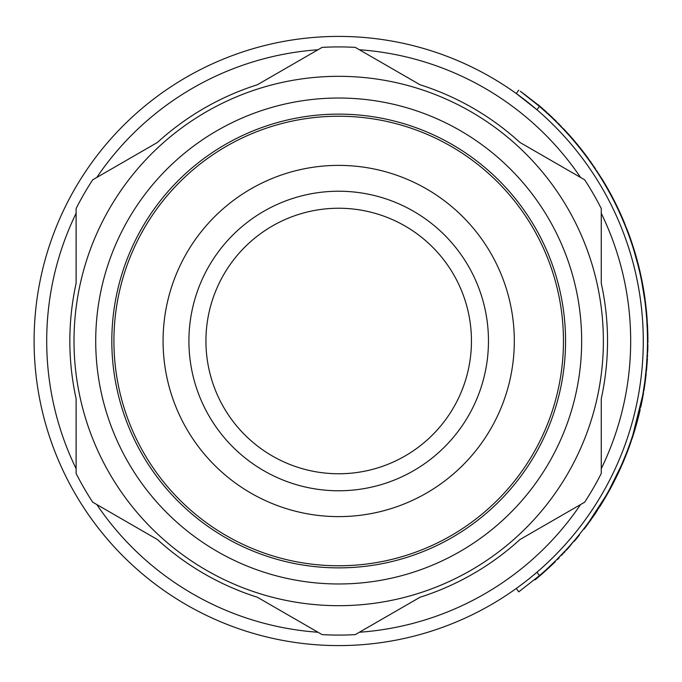 <?xml version="1.0" encoding="UTF-8"?>
<svg xmlns="http://www.w3.org/2000/svg" width="682" height="682" viewBox="0 0 682 682"><rect width="100%" height="100%" fill="white"/><g stroke="black" fill="none" stroke-linecap="round" stroke-linejoin="round"><path stroke-width="1.02" d="M643.279 341A304.59 304.59 0 0 1 338.69 645.59A304.59 304.59 0 0 1 34.1 341A304.59 304.59 0 0 1 338.69 36.41A304.59 304.59 0 0 1 643.279 341A304.59 304.59 0 0 1 338.69 645.59A304.59 304.59 0 0 1 34.1 341M643.245 391.954L642.99 393.497M644.805 384.674L644.703 385.339M644.669 385.577L644.413 387.316M644.337 387.794L643.885 390.692M625.641 226.927L626.153 228.223M626.758 229.783L627.261 231.096M625.087 224.421L624.831 223.798M624.431 223.926L624.976 224.165M628.037 231.957L628.864 234.173M646.775 320.165L647.278 329.738M646.741 319.662L646.868 321.512M621.728 464.451L618.097 472.464M625.923 454.348L621.464 465.064L606.23 496.027M642.555 395.952L632.913 434.724M644.754 381.98L643.075 392.994M647.337 350.531L647.158 355.049M647.15 355.22L646.92 359.61M641.753 281.794L644.72 299.807M638.122 265.562L633.868 250.32M520.298 91.26L539.419 106.349A308.793 308.793 0 0 1 534.782 579.538L535.046 579.862A309.21 309.21 0 0 0 542.326 573.69L544.534 571.738A309.21 309.21 0 0 0 546.964 569.547L551.278 565.54A309.21 309.21 0 0 0 555.284 561.678L554.986 561.38M557.296 559.087L561.772 554.509M561.746 554.534L565.114 550.962M555.966 560.416L566.341 549.632L566.427 550.152A309.21 309.21 0 0 0 567.612 548.865L567.296 548.584M567.697 548.14L568.012 548.422A309.21 309.21 0 0 0 568.848 547.493L569.479 546.154M569.879 545.702L570.297 545.233M571.422 543.946L572.889 542.258M573.443 541.602L574.866 540.579A309.21 309.21 0 0 0 576.963 538.072L576.64 537.8M582.505 530.494L582.982 529.871M583.383 529.351L584.5 528.593A309.21 309.21 0 0 0 587.441 524.663L587.108 524.415M587.296 524.151L588.302 522.779M588.378 522.676L589.222 521.517M590.851 519.232L591.763 517.936M587.211 524.27L588.839 522.045M589.453 521.193L605.377 496.658M600.765 504.305L601.618 502.932M602.325 501.782L607.091 494.535A309.21 309.21 0 0 0 608.702 491.688L608.335 491.483M603.331 500.111L605.752 496.019M604.559 498.056L603.902 499.156M618.276 472.097L618.6 471.39M618.881 470.793L619.802 469.804A309.21 309.21 0 0 0 620.748 467.716L620.364 467.545M626.008 454.135L626.238 453.556M623.305 460.785L622.01 463.811M621.498 464.971L621.865 464.144M622.334 463.069L626.707 452.362M626.801 452.106L627.056 451.433M632.973 434.545L638.062 418.373L638.864 415.202L638.199 416.131M633.697 432.235L633.945 431.425M628.821 447.929L634.064 432.465M640.73 405.227L641.14 405.313A309.21 309.21 0 0 0 641.736 402.431L642.06 400.828A309.21 309.21 0 0 0 642.674 397.615L643.339 391.425M645.181 378.655L645.845 372.722M645.334 377.325L645.394 376.865M645.411 376.711L645.922 371.988M645.539 375.62L645.675 374.333M644.925 383.83L644.149 386.259L646.826 366.822L646.4 366.788L647.244 353.165M646.758 362.082L646.868 360.48M646.894 359.994L646.928 359.542M646.945 359.124L647.755 350.488A309.21 309.21 0 0 0 647.866 345.91L647.448 345.578M647.022 357.794L647.048 357.334M647.056 357.18L647.269 352.432M647.175 354.785L647.116 356.064M647.457 345.024L647.465 344.248M647.474 343.583L647.9 342.313A309.21 309.21 0 0 0 647.9 341.98L647.482 341.98M647.457 337.079L647.431 335.373M647.431 335.246L647.397 333.813M647.32 331.009L647.261 329.423M647.227 328.511L647.184 327.369M647.457 337.223L647.414 334.47M647.389 333.413L647.082 318.537A309.21 309.21 0 0 0 647.03 317.786L645.146 299.807M646.348 314.564L646.255 313.532M646.024 311.043L645.922 309.995M646.118 312.032L646.016 310.941M645.777 308.631L645.675 307.676M645.522 306.252L645.453 305.647M645.394 305.135L645.189 303.456M643.731 293.047L643.416 291.078M640.748 276.875L640.586 276.108M640.449 275.468L640.586 274.121A309.21 309.21 0 0 0 639.861 270.933L637.107 261.624M638.378 266.585L638.599 267.463M638.565 267.344L638.224 265.946M637.525 263.226L637.124 261.7M636.886 260.814L636.587 259.706M630.194 239.135L629.938 238.402M629.716 237.779L629.682 236.432A309.21 309.21 0 0 0 629.35 235.503L628.957 235.648M633.834 250.209L631.421 241.402A309.21 309.21 0 0 0 630.773 239.518L629.35 235.503A309.21 309.21 0 0 0 628.105 232.127A309.21 309.21 0 0 0 627.986 231.82L627.09 230.652M626.877 230.081L626.647 229.502M626.025 227.907L625.198 225.827A308.793 308.793 0 0 1 625.309 226.092M627.704 232.281L627.986 231.82L624.661 224.506A308.793 308.793 0 0 1 624.883 225.034L624.627 223.304A309.21 309.21 0 0 0 623.365 220.286L622.973 220.448A308.793 308.793 0 0 0 621.421 216.842L621.805 216.68A309.21 309.21 0 0 0 620.748 214.284A309.21 309.21 0 0 0 620.339 213.389A309.21 309.21 0 0 0 613.05 198.385L611.677 195.777A309.21 309.21 0 0 0 602.257 179.306L601.899 179.519M612.129 197.524L612.828 198.88M618.028 209.383L616.997 207.209M606.076 186.553L605.752 185.981M608.915 191.565L607.943 189.826M600.578 177.388L600.16 176.732M599.81 176.169L599.478 174.865A309.21 309.21 0 0 0 599.273 174.541M593.834 167.056L592.922 165.735M592.155 164.626L588.694 159.758M591.03 163.024L588.268 159.162M589.64 161.071L590.39 162.111M602.257 179.306L587.441 157.337A309.21 309.21 0 0 0 587.014 156.749L573.571 139.895A309.21 309.21 0 0 0 569.939 135.727L569.623 136.008M587.014 156.749L582.496 150.816A309.21 309.21 0 0 0 580.476 148.25L573.571 139.895M569.939 135.727A309.21 309.21 0 0 0 567.756 133.297L551.286 116.469M558.072 123.689L557.526 123.135M557.058 122.675L556.614 122.231M552.411 118.122L551.175 116.946M551.082 116.852L550.042 115.872M547.987 113.962L546.819 112.888M546.137 112.274L545.293 111.507M552.514 118.225L550.519 116.324M549.752 115.599L539.479 106.409M596.921 510.324L597.253 509.812M597.534 509.386L598.446 507.962M591.2 518.738L593.297 515.728M598.745 507.502L599.094 506.956M606.886 494.049L607.21 493.478M604.047 498.926L604.312 498.474M604.397 498.32L604.925 497.434M616.059 476.718L616.34 476.13M613.519 481.79L613.749 481.339M613.851 481.142L614.132 480.58M620.586 467.042L620.901 466.335M621.174 465.729L621.686 464.553M627.355 450.666L627.593 450.026M630.697 441.424L631.242 439.813M631.285 439.685L631.745 438.321M633.373 433.275L633.689 432.243M630.645 441.561L631.532 438.952M631.864 437.946L632.095 437.264M632.487 436.062L632.649 435.542M633.024 434.374L633.382 433.24M633.791 431.936L634.806 428.569M636.528 422.499L636.8 421.527M636.826 421.425L638.062 418.373M637.448 419.063L637.951 417.137M639.222 411.954L639.776 409.567M641.438 401.809L641.583 401.05M643.211 392.193L643.441 390.777M643.885 388.007L644.123 386.447M644.311 385.134L643.51 390.385M643.135 392.627L643.22 392.15M645.036 383.02L644.43 384.324L644.652 382.738M644.78 381.724L644.865 381.119M645.019 379.917L645.095 379.303M633.552 249.305L631.421 241.402M613.86 200.875L613.425 200.031M615.718 204.6L615.496 204.148M612.163 197.601L611.532 196.407M611.311 195.973L611.831 196.058M616.238 205.64L615.59 204.336M612.146 197.558L611.643 196.612M601.354 178.641L601.226 177.635M599.435 175.581L597.023 171.071M542.326 573.69L544.534 571.738M590.919 519.138L591.285 518.618M592.522 516.837L593.059 516.069M601.746 502.728L603.851 499.241M628.429 447.784L629.316 446.591M629.435 445.022L630.023 443.351M630.304 442.541L630.978 441.893M631.336 439.549L631.592 438.79M644.967 380.326L646.459 366.063M647.252 329.201L647.218 328.187M646.894 321.955L646.698 319.014M644.473 298.008L644.891 297.949A309.21 309.21 0 0 1 645.027 298.921L644.43 297.684M644.302 296.798L644.209 296.141M646.868 321.563L646.792 320.387M641.02 278.171L640.543 275.895M640.432 275.4L640.287 274.752M640.159 274.155L639.511 271.283M639.452 271.027L639.153 269.765M562.812 128.583L557.808 123.425M553.29 118.966L552.642 118.344L553.29 118.966M563.017 128.796L558.763 123.792L556.154 121.771M552.642 118.344L540.349 106.597L524.987 94.738M645.129 379.013L645.556 375.415M642.112 398.356L642.904 393.983M643.041 393.207L643.646 389.533M646.886 360.164L647.201 354.069M646.51 365.424L645.598 375.049M647.329 350.804L647.883 344.683M646.988 323.532L646.945 322.85M645.564 306.619L645.061 302.416M644.967 301.691L644.729 299.867M644.081 295.272L643.714 292.902M643.484 291.495L643.152 289.466M524.876 94.653L520.613 91.482M536.964 572.224L539.419 575.651L518.738 591.865L516.291 588.455L516.7 588.157M539.419 106.349L536.964 109.776L516.7 93.843M516.291 93.545L518.738 90.135M647.9 341.98A309.21 309.21 0 0 0 647.883 337.402L647.457 337.402M647.465 338.178L647.883 337.402L647.082 318.537M556.393 121.413L554.091 119.162M550.323 115.565L547.731 113.152M542.361 108.336L541.73 107.79M539.266 105.667L538.277 104.823M561.15 126.238L560.74 125.812M551.653 116.818L550.979 116.179M549.453 114.746L548.541 113.903M541.193 107.33L536.623 103.988M545.344 110.987L543.929 109.725M543.29 109.154L544.287 110.041M542.258 108.25L541.517 107.611M576.759 143.68L580.408 148.165M578.2 145.428L577.816 144.968M614.439 201.088L614.047 200.32M615.377 202.946L614.849 201.898M610.023 192.716L607.509 188.198M606.989 187.294L606.648 186.689M606.17 185.862L604.44 182.921M607.065 187.414L605.036 183.927M610.296 193.211L603.86 181.949M610.1 193.722L609.708 193.006M643.16 287.054L642.973 286.022M642.342 282.612L642.171 281.726M644.891 297.949A309.21 309.21 0 0 0 642.12 281.495L640.867 277.412M642.188 281.828L642.12 281.495A309.21 309.21 0 0 0 641.276 277.327L639.921 271.189M639.392 268.972L638.898 266.926M638.787 266.466L638.156 263.994M638.267 264.42L637.806 262.638M636.817 258.938L636.11 256.415M635.948 255.869L635.351 253.798M637.534 261.607L635.087 252.903A309.21 309.21 0 0 0 634.55 251.129L633.757 248.538M633.604 248.069L633.442 247.54M641.464 278.23L641.191 276.926M640.62 274.3L639.546 269.595M636.093 256.364L635.914 255.75M640.577 276.048L640.364 275.093M640.117 273.968L639.946 273.192M639.605 271.683L639.136 269.688M638.037 265.213L637.815 264.352M637.005 261.257L636.468 259.279M647.798 332.969L647.815 333.805M647.772 332.168L647.738 331.06M647.576 326.874L647.559 326.371M646.988 317.198L646.775 314.641M646.647 313.157L646.451 311.06M646.476 311.333L646.084 307.531M645.982 306.568L645.922 306.056M645.752 304.615L645.632 303.592M645.513 302.672L645.411 301.819M647.03 317.786L644.678 296.457M646.877 315.834L646.928 316.482M646.8 314.948L646.715 313.967M646.519 311.785L646.366 310.182M647.44 345.902L647.866 345.91A309.21 309.21 0 0 0 647.866 345.578L647.474 342.961M631.003 441.825L631.208 441.22M632.521 437.307L633.041 435.696M633.399 433.206L633.851 433.164M634.865 429.831L635.59 427.392M635.564 427.461L636.587 423.889M632.691 435.431L633.263 433.624M622.777 463.087L622.572 463.564A309.21 309.21 0 0 0 622.589 463.521M557.399 559.581A309.21 309.21 0 0 0 557.595 559.385L558.481 558.498M564.406 552.343L564.432 552.318A309.21 309.21 0 0 0 564.909 551.806M546.964 569.547L561.303 555.003M547.842 568.745L550.007 566.733M547.109 568.839L555.992 560.391M595.471 168.735L594.96 167.977M594.329 167.047A309.21 309.21 0 0 1 594.534 167.346L594.013 166.587M616.23 204.685L615.914 204.029M615.778 203.756L615.531 203.27M614.721 201.65L614.175 200.568M613.74 199.732L611.754 195.93M611.754 195.922L611.336 195.137M611.524 195.487L610.578 193.731M614.567 201.343L614.226 200.67M613.902 200.031L613.664 199.57M615.173 202.537L613.834 199.894M613.05 198.385L614.687 201.582M632.461 244.523L632.069 243.312M631.694 242.212L631.396 241.317M631.447 242.792L631.293 242.34M639.861 270.933L639.486 269.339M636.562 258.043A309.21 309.21 0 0 0 636.434 257.583L636.332 257.199M635.641 254.787A309.21 309.21 0 0 0 635.513 254.343M637.517 261.547L637.167 260.251M647.107 325.774L647.525 325.749A309.21 309.21 0 0 0 647.508 325.331M647.516 325.621L647.414 323.669A309.21 309.21 0 0 0 647.406 323.558M643.859 390.846L644.047 389.678M644.925 383.796L645.036 382.994M642.674 397.615L644.132 386.37M643.271 394.307L643.527 392.832M644.533 386.524L644.78 384.827M645.121 382.397L645.181 381.903A309.21 309.21 0 0 1 645.138 382.27M643.876 390.726L644.158 388.953M644.601 386.055L644.737 385.125M645.683 377.964L644.908 383.94M644.268 385.458L644.337 384.963M644.507 383.778L644.626 382.9M641.404 404.059L641.327 402.346M642.129 400.453L642.248 399.865M637.218 421.561L637.866 419.123M638.77 415.585L640.185 409.652M637.926 418.901L638.275 417.563M639.077 414.332L639.605 412.141M637.244 419.848L637.44 419.106M638.284 415.807L638.454 415.099M638.463 415.065L638.667 414.255M639.222 411.945L639.597 410.334M632.146 438.458L632.512 437.333M634.2 432.03L634.337 431.57M633.084 435.568L633.399 434.579M633.885 431.621L634.32 430.197M627.082 452.533L627.491 451.493M620.748 467.716L625.189 456.198M611.677 486.223L611.831 485.934A309.21 309.21 0 0 0 618.421 472.771L618.037 472.592M612.947 483.811L614.934 479.932M617.432 474.834L619.145 470.222M614.755 480.281L615.786 478.218M616.673 476.411L617.176 475.38M616.929 475.891L617.287 475.158M621.14 466.82L618.958 471.62A309.21 309.21 0 0 0 618.975 471.586L618.83 471.893M603.34 500.92L603.689 500.332M604.431 499.096L605.301 497.613M608.378 492.259L608.702 491.688A309.21 309.21 0 0 0 610.279 488.815L609.913 488.619M607.807 493.274L608.208 492.557M605.454 497.366L605.906 496.581M607.662 493.529L608.088 492.779M594.755 514.33L595.292 513.537M594.602 514.552L595.548 513.145M595.923 512.591L596.264 512.08M593.195 516.606L593.766 515.78M590.953 519.812L591.303 519.317M595.488 513.231L595.906 512.617M596.724 511.381L597.031 510.92M587.441 524.663L597.168 510.707L598.242 508.286M545.523 111.149L544.313 110.066M550.238 115.48L548.925 114.261M546.768 112.274L546.069 111.643M545.685 111.294L545.182 110.842M546.086 112.223L543.742 110.126M567.756 133.297L563.758 128.966M594.491 167.278L594.192 166.834A309.21 309.21 0 0 1 594.218 166.885M591.183 162.512L590.748 161.89M590.493 161.532L590.16 161.071M595.335 168.531A309.21 309.21 0 0 0 595.028 168.079M592.07 163.774L595.377 169.349M605.284 184.353L603.442 181.259M608.31 189.613L607.176 187.61M605.88 185.359L605.463 184.66M620.202 213.091L619.716 212.025M619.128 210.747L617.201 206.68M617.372 207.03L616.366 204.958M615.471 203.151L614.959 202.128M625.053 224.344L624.627 223.304M623.365 220.286A309.21 309.21 0 0 0 621.805 216.68M629.281 235.307L629.512 237.191M638.633 265.844L638.343 264.701M636.979 259.535L636.545 257.967M637.039 259.748L636.86 259.092M636.536 257.932L635.999 256.048M636.869 260.737L636.033 257.711M640.176 274.215L640.313 274.855M644.473 295.067L643.774 290.626M642.794 285.025L642.188 281.811M643.834 291.009L643.45 288.733M643.109 286.747L642.904 285.622M643.007 286.176L642.853 285.374M646.749 314.291L646.604 312.74M646.621 312.876L646.562 312.288M646.689 313.635L646.63 313.012M647.593 327.283L647.516 325.655M647.687 329.423L647.261 329.355M647.218 320.404L646.792 320.429M647.815 333.686L647.764 331.887M647.67 328.954L647.627 328.016M647.61 327.505L647.576 326.823M647.227 328.434L647.082 325.297M647.891 342.961L647.482 342.304M647.141 362.662L647.175 362.125M647.218 361.579L647.337 359.644M647.491 356.874L647.533 356.115M647.55 355.672L647.576 355.109M647.03 364.162A309.21 309.21 0 0 0 647.073 363.625M646.826 366.822L646.562 364.844M646.979 364.87L647.414 358.408M647.806 348.69L647.337 350.471M645.146 382.193L645.215 381.664M645.863 376.438L645.948 375.68M645.999 375.245L646.059 374.682M644.942 383.685A309.21 309.21 0 0 0 645.019 383.148M646.903 365.842A309.21 309.21 0 0 1 646.527 370.079L646.11 370.036M633.842 433.189L637.977 417.034M634.294 431.706L635.206 428.697M632.896 436.148L633.416 434.528M632.035 438.765L632.751 436.591M636.118 425.559L636.306 424.886M635.13 428.944L635.368 428.143M635.249 427.051L635.769 425.253M635.982 424.477L636.408 422.951M634.09 430.956L634.362 430.052M634.422 429.848L634.916 428.194M623.425 461.578L624.218 459.694M624.814 458.227L627.986 450.18M627.355 451.825L627.534 451.373M623.109 462.319L623.357 461.74M623.57 461.237L623.766 460.768M625.027 457.724L623.979 460.248M625.829 455.738L626.306 454.527M626.553 453.905L626.741 453.411M625.684 456.096L625.871 455.627M623.348 460.674L623.877 459.404M624.073 458.935L624.473 457.963M625.871 454.493L626.323 453.342M619.529 470.392L619.418 469.625M610.279 488.815A309.21 309.21 0 0 0 611.831 485.934L614.704 479.446M600.833 504.987L601.115 504.535M603.86 500.051L604.252 499.394M604.474 499.019L604.764 498.533M600.032 506.266A309.21 309.21 0 0 0 600.313 505.814M598.6 508.516L599.29 506.641M599.649 506.871L603.067 501.364M589.563 521.756L590.254 520.801M593.323 516.427L594.244 515.081M589.632 521.662L590.68 520.204M592.368 517.8L592.905 517.033M594.261 515.055L595.36 513.435M592.334 517.118L594.107 514.526M583.766 528.857L582.164 530.928M584.099 529.113L584.159 528.337M568.848 547.493L573.818 541.167M574.133 541.44L574.866 540.579M576.963 538.072A309.21 309.21 0 0 0 579.444 535.029L579.12 534.765M558.507 558.464L559.197 557.765M561.593 555.301L566.12 549.871M564.312 552.437L564.986 551.712M560.621 555.702L561.124 555.182M557.919 558.464L557.603 559.376M616.63 205.495L615.829 203.858M616.213 204.651L616.835 205.921M617.278 206.825L627.423 230.337M630.287 238.112L634.09 249.629M634.269 250.192L634.951 252.459M622.001 217.123L620.569 213.884M630.245 238.009L628.412 232.954M647.721 330.472L647.874 336.882M646.204 373.361L645.914 375.987M645.871 376.345L645.206 381.767M641.984 401.212L642.367 399.226M641.14 405.313L640.722 407.239M632.555 437.205L631.933 439.08M630.535 443.181L629.102 447.179M629.085 447.213L626.443 454.178M606.11 496.232L605.326 497.579M613.109 483.504L614.695 480.401M614.891 480.009L617.764 474.143M617.986 473.692L618.915 471.705M621.754 465.448L624.115 459.941M625.181 457.349L626.971 452.839M628.301 449.336L629.136 447.077M629.213 446.872L629.486 446.13M633.953 432.814L633.518 434.212M637.38 420.965L636.4 424.545M635.752 426.83L635.07 429.149M634.405 431.356L634.243 431.877M633.655 433.769L632.947 436.011M633.075 435.61L632.538 435.909M645.794 373.259L646.442 370.999M647.423 323.797L647.491 325.126M647.525 325.749L647.448 324.18M618.19 473.257L619.606 470.213M642.026 400.999L642.555 398.271M642.913 396.302L643.237 394.52M563.46 341A224.77 224.77 0 0 0 338.69 116.23A224.77 224.77 0 0 0 113.92 341A224.77 224.77 0 0 0 338.69 565.77A224.77 224.77 0 0 0 563.46 341M514.305 341A175.615 175.615 0 0 0 338.69 165.385A175.615 175.615 0 0 0 163.075 341A175.615 175.615 0 0 0 338.69 516.615A175.615 175.615 0 0 0 514.305 341M188.914 341A149.776 149.776 0 0 0 338.69 490.776A149.776 149.776 0 0 0 488.465 341A149.776 149.776 0 0 0 338.69 191.224A149.776 149.776 0 0 0 188.914 341M205.93 341A132.76 132.76 0 0 0 338.69 473.76A132.76 132.76 0 0 0 471.45 341A132.76 132.76 0 0 0 338.69 208.24A132.76 132.76 0 0 0 205.93 341M206.348 111.78A264.676 264.676 0 0 0 109.47 473.342A264.676 264.676 0 0 0 471.032 570.22A264.676 264.676 0 0 0 567.91 208.658A264.676 264.676 0 0 0 206.348 111.78M157.448 142.444A268.836 268.836 0 0 1 257.361 84.756L322.1 47.382A294.087 294.087 0 0 1 355.279 47.382L420.027 84.756A268.836 268.836 0 0 1 519.931 142.444L584.679 179.818A294.087 294.087 0 0 1 601.268 208.564L601.268 283.32A268.836 268.836 0 0 1 601.268 398.68L601.268 473.436A294.087 294.087 0 0 1 584.679 502.182L519.931 539.556A268.836 268.836 0 0 1 420.027 597.244L355.279 634.618A294.087 294.087 0 0 1 322.1 634.618L257.361 597.244A268.836 268.836 0 0 1 157.448 539.556L92.709 502.182A294.087 294.087 0 0 1 76.111 473.436L76.111 398.68A268.836 268.836 0 0 1 76.111 283.32L76.111 208.564A294.087 294.087 0 0 1 92.709 179.818L157.448 142.444M225.256 144.524A226.867 226.867 0 0 1 535.165 227.566A226.867 226.867 0 0 1 452.123 537.476A226.867 226.867 0 0 1 142.214 454.434A226.867 226.867 0 0 1 225.256 144.524M217.2 130.577A242.98 242.98 0 0 1 549.112 219.51A242.98 242.98 0 0 1 460.179 551.423A242.98 242.98 0 0 1 128.267 462.49A242.98 242.98 0 0 1 217.2 130.577M601.268 213.296A291.99 291.99 0 0 1 601.268 468.704M580.578 504.544A291.99 291.99 0 0 1 359.38 632.248M318 632.248A291.99 291.99 0 0 1 96.801 504.544M76.111 468.704A291.99 291.99 0 0 1 76.111 213.296M96.801 177.456A291.99 291.99 0 0 1 318 49.752M359.38 49.752A291.99 291.99 0 0 1 580.578 177.456"/></g></svg>
